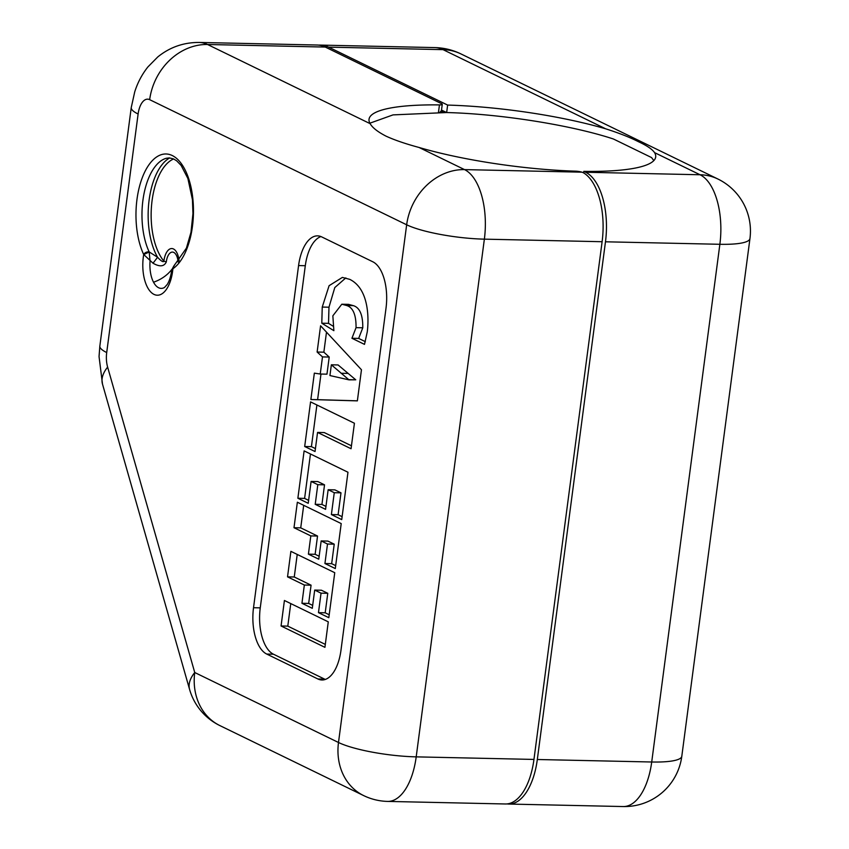 <?xml version="1.0" encoding="UTF-8"?>
<svg xmlns="http://www.w3.org/2000/svg" width="849" height="849" viewBox="0 0 849 849"><rect width="100%" height="100%" fill="white"/><g stroke="black" fill="none" stroke-linecap="round" stroke-linejoin="round"><path stroke-width="1.27" d="M653.847 160.578L651.554 157.564L613.413 138.992C571.377 125.121 500.464 113.883 446.659 112.546L447.635 105.074L328.659 47.141L443.04 49.645A57.828 49.253 -64 0 1 460.943 53.922C452.708 49.932 444.006 47.82 434.847 47.586A77.1 37.611 91.3 0 1 443.04 49.645L605.655 128.804C619.07 133.081 629.99 137.368 638.416 141.687C646.853 145.572 652.234 149.222 654.558 152.618A144.563 27.635 -172.5 0 1 655.683 157.012A144.563 27.635 -172.5 0 1 583.804 171.36L585.64 172.251A57.828 28.208 91.3 0 1 605.475 241.795L719.867 244.289A57.828 11.058 7.5 0 0 749.954 238.569A57.828 57.828 0 0 0 717.936 179.033L460.943 53.922M369.877 123.19L393.023 114.891L446.563 112.546L441.31 111.601M438.975 112.376C441.321 112.291 441.851 111.93 440.578 111.283M446.563 112.546L441.321 111.537M605.475 241.795L537.321 759.505A57.828 28.208 91.3 0 1 508.816 804.056A57.828 28.208 91.3 0 1 507.14 803.918M318.778 45.135A77.1 37.611 91.3 0 1 320.455 45.093A77.1 37.611 91.3 0 1 328.659 47.141M447.635 105.074A144.563 27.635 -172.5 0 1 605.655 128.804M583.603 172.899L583.804 171.36M441.459 111.675L444.834 111.665L446.659 112.546M444.78 111.665L441.512 110.073M253.522 607.714L298.572 265.567A38.555 18.805 91.3 0 1 317.579 235.863A38.555 18.805 91.3 0 1 321.675 236.892L372.796 261.779A38.555 18.805 91.3 0 1 386.019 308.134L340.969 650.292A38.555 18.805 91.3 0 1 321.973 679.985A38.555 18.805 91.3 0 1 317.876 678.967L266.745 654.07A38.555 18.805 91.3 0 1 253.522 607.714L260.25 607.863A38.555 18.805 -88.7 0 0 273.474 654.218L324.605 679.115A38.555 18.805 -88.7 0 0 325.347 679.444M189.592 689.473L102.485 384.066A57.828 27.009 -15.9 0 1 107.621 367.108L194.739 672.514A57.828 49.253 116 0 0 219.891 725.598A57.828 57.828 0 0 1 189.592 689.473A57.828 27.009 -15.9 0 1 194.739 672.514L338.496 742.493L406.66 224.783A57.828 11.058 7.5 0 0 484.365 239.153L416.201 756.862L533.957 759.431A57.828 28.208 91.3 0 1 505.452 803.982L387.696 801.414A57.828 28.208 -88.7 0 0 416.201 756.862A57.828 11.058 -172.5 0 1 338.496 742.493A57.828 49.253 116 0 0 363.648 795.587A57.828 57.828 0 0 0 387.696 801.414M419.056 147.471C405.557 143.831 394.573 140.074 386.093 136.18C377.72 131.86 372.403 127.69 370.153 123.667L207.538 44.498L325.294 47.066A77.1 37.611 91.3 0 0 317.091 45.018L199.345 42.45A77.1 37.611 91.3 0 1 207.538 44.498A57.828 49.253 -64 0 0 149.668 99.673L406.66 224.783A57.828 49.253 -64 0 1 464.53 169.609L419.056 147.471A144.563 27.635 7.5 0 0 575.558 171.169A5.784 1.104 -172.5 0 1 582.021 172.177L583.136 172.623A57.828 28.208 91.3 0 1 602.111 241.721L533.957 759.431M320.922 236.563A38.555 18.805 -88.7 0 0 305.3 265.716L298.572 265.567M260.25 607.863L305.3 265.716M174.066 265.652L171.763 269.886M174.13 265.599L172.888 268.751A31.084 15.165 91.3 0 1 162.615 293.383A31.084 15.165 91.3 0 1 147.45 287.259A31.084 15.165 91.3 0 1 143.704 254.541L149.212 252.036L150.061 261.121A24.175 11.79 -88.7 0 0 153.531 282.208A24.175 11.79 -88.7 0 0 164.473 287.503L167.242 284.447C169.407 280.998 170.914 276.127 171.763 269.833L173.981 265.716M179.054 261.004A15.898 7.758 -88.7 0 0 176.804 252.599A15.898 7.758 -88.7 0 0 163.889 261.131A7.715 1.327 6.8 0 0 166.319 261.885C164.186 266.618 159.761 267.064 153.022 263.222L143.672 254.477A3.852 2.398 -25.2 0 1 149.191 251.93L149.212 252.036M325.294 47.066L441.576 103.684A5.784 1.104 -172.5 0 1 442.265 104.331A5.784 1.104 -172.5 0 1 439.453 104.905A144.563 27.635 7.5 0 0 369.028 119.274A144.563 27.635 7.5 0 0 370.153 123.667M356.049 327.65L351.932 338.273L364.497 344.386L367.256 331.906C368.88 319.532 369.379 288.925 349.724 279.353L342.38 277.411L329.094 285.688L322.238 307.062L321.792 323.204L333.869 330.675L332.85 315.817L341.807 304.218L346.594 305.491C353.035 307.423 356.187 314.809 356.049 327.65L362.778 327.799L358.66 338.422L351.932 338.273M320.232 374.027L314.342 373.146L310.872 399.518L357.365 400.877L361.462 369.761L320.582 325.793L317.123 352.038L322.493 356.909L320.232 374.027L326.961 374.165L329.221 357.047L322.493 356.909M354.426 423.248L310.564 401.895L304.685 446.5L315.043 451.541L317.558 432.428L351.062 448.739L354.426 423.248M341.733 519.609L347.973 472.246L304.112 450.893L297.872 498.257L308.229 503.298L311.105 481.436L317.802 484.683L315.212 504.306L325.57 509.347L328.149 489.724L334.262 492.707L331.386 514.568L341.733 519.609M341.213 523.578L297.352 502.226L293.998 527.717L310.808 535.899L308.41 554.142L318.757 559.183L321.166 540.94L327.502 544.029L324.934 563.524L335.291 568.565L341.213 523.578M334.75 572.704L290.889 551.351L287.535 576.853L304.345 585.035L301.936 603.278L312.294 608.319L314.692 590.076L321.039 593.164L318.471 612.649L328.818 617.69L334.75 572.704M328.276 621.839L284.415 600.487L281.061 625.978L324.923 647.331L328.276 621.839M153.022 263.222L157.585 257.279L149.191 251.93A55.164 26.913 -88.7 0 1 162.637 159.792A55.164 26.913 -88.7 0 1 166.33 158.275L169.28 157.914L173.419 158.859L176.656 160.801L181.134 165.428L187.894 178.513L192.426 199.632L192.956 213.577L190.983 232.297L186.398 248.152L174.13 265.61M341.807 304.218L348.536 304.356L353.322 305.64C359.764 307.571 362.916 314.958 362.778 327.799M345.83 277.899L334.793 287.567L328.977 307.211L328.521 323.342L321.792 323.204M328.521 323.342L332.925 326.08M358.66 338.422L365.335 341.669M326.494 332.15L323.851 352.176L329.221 357.047M323.851 352.176L317.123 352.038M320.975 374.038L317.6 399.667L357.376 400.824M317.6 399.667L310.872 399.518M317.558 432.428L324.286 432.576L351.454 445.799M316.9 404.984L311.424 446.648L315.435 448.601M311.424 446.648L304.685 446.5M328.149 489.724L334.877 489.873L340.99 492.844L338.114 514.717L331.386 514.568M338.114 514.717L342.126 516.67M340.99 492.844L334.262 492.707M311.105 481.436L317.834 481.574L324.53 484.832L321.941 504.455L325.952 506.407M321.941 504.455L315.212 504.306M324.53 484.832L317.802 484.683M310.458 453.982L304.6 498.405L308.622 500.358M304.6 498.405L297.872 498.257M321.166 540.94L327.894 541.089L334.23 544.177L331.662 563.672L335.673 565.625M331.662 563.672L324.934 563.524M334.23 544.177L327.502 544.029M303.698 505.314L300.726 527.866L317.537 536.048L315.138 554.291L319.15 556.244M315.138 554.291L308.41 554.142M317.537 536.048L310.808 535.899M300.726 527.866L293.998 527.717M314.692 590.076L321.421 590.225L327.767 593.302L325.199 612.798L329.21 614.75M325.199 612.798L318.471 612.649M327.767 593.302L321.039 593.164M297.224 554.439L294.263 576.991L311.074 585.184L308.665 603.427L312.676 605.379M308.665 603.427L301.936 603.278M311.074 585.184L304.345 585.035M294.263 576.991L287.535 576.853M290.761 603.575L287.79 626.127L325.305 644.391M287.79 626.127L281.061 625.978M173.652 158.954A55.355 27.009 -88.7 0 0 171.891 159.814A55.355 27.009 -88.7 0 0 151.493 206.169A55.355 27.009 -88.7 0 0 163.889 261.131C163.316 262.479 161.214 261.184 157.585 257.279A57.223 27.921 91.3 0 1 148.978 201.171A57.223 27.921 91.3 0 1 169.588 157.967A57.223 27.921 91.3 0 1 169.651 157.935M331.354 364.805L338.082 364.953L355.752 379.811L348.992 379.853L329.943 375.555L331.354 364.805L348.992 379.853M347.803 373.411L341.075 373.263M355.752 379.811L349.024 379.662M537.321 759.505L651.714 761.999A57.828 11.058 7.5 0 0 681.8 756.289L749.954 238.569M585.64 172.251L700.032 174.756A57.828 28.208 91.3 0 1 719.867 244.289L651.714 761.999A57.828 28.208 91.3 0 1 623.208 806.55A57.828 57.828 0 0 0 681.8 756.289M654.558 152.618L700.032 174.756A57.828 49.253 -64 0 1 717.936 179.033M107.621 367.108A19.272 9.403 91.3 0 1 106.709 352.547A57.828 11.058 -172.5 0 1 99.842 346.095L131.245 107.568L134.726 91.872C137.591 82.724 141.985 74.404 147.917 66.922L157.744 56.968C169.842 47.173 183.713 42.333 199.345 42.45M106.709 352.547L138.111 114.01A19.272 9.403 91.3 0 1 149.668 99.673M143.672 254.477A58.91 28.739 91.3 0 1 158.031 156.099A58.91 28.739 91.3 0 1 192.49 195.695A58.91 28.739 91.3 0 1 172.931 268.719M138.111 114.01A57.828 11.058 -172.5 0 1 131.245 107.568M273.474 654.218L266.745 654.07M324.605 679.115L317.876 678.967M602.111 241.721L484.365 239.153A57.828 28.208 -88.7 0 0 464.53 169.609L582.021 172.177M438.466 112.376L439.453 104.905M153.531 282.208A26.988 17.702 152.2 0 0 171.827 269.42M174.321 265.472A26.988 17.702 152.2 0 0 174.788 264.506M166.319 261.885A12.364 6.028 91.3 0 1 176.359 255.252A12.364 6.028 91.3 0 1 178.131 262.065M353.322 305.64L346.594 305.491M328.977 307.211L322.238 307.062M508.816 804.056L623.208 806.55M320.455 45.093L434.847 47.586M219.891 725.598L363.648 795.587M102.485 384.066L99.046 356.548L99.842 346.095M442.265 104.331L441.278 111.866"/></g></svg>
